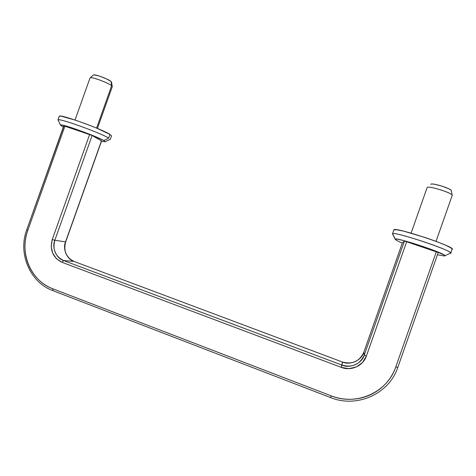 <?xml version="1.0" encoding="UTF-8"?>
<svg xmlns="http://www.w3.org/2000/svg" width="476" height="476" viewBox="0 0 476 476"><rect width="100%" height="100%" fill="white"/><g stroke="black" fill="none" stroke-linecap="round" stroke-linejoin="round"><path stroke-width="0.71" d="M450.498 252.738C447.803 248.781 392.117 230.735 392.516 233.853L395.199 239.208L392.516 233.853L393.914 229.884L396.77 229.771L403.749 231.181L425.627 237.655L436.95 241.683L445.952 245.348L451.165 248.05L452.129 249.198M437.426 254.785L444.852 256.011L444.15 254.963L431.922 249.65L412.293 243.016L403.636 240.564L397.656 239.238L395.199 239.208C395.05 236.78 442.329 252.203 444.834 255.469M395.199 239.208L396.484 240.422L402.274 243.123M451.879 249.37C458.816 247.978 394.033 226.267 393.914 229.884L392.516 233.853C392.563 230.444 457.323 252.226 450.463 253.405M63.933 125.956L26.704 229.908L27.781 230.402C25.763 236.084 24.829 241.939 24.978 247.954C25.139 253.976 26.376 259.717 28.691 265.186C31.017 270.648 34.26 275.431 38.419 279.525C42.59 283.613 47.368 286.695 52.765 288.777C30.833 280.84 19.189 253.101 27.781 230.402L26.704 229.908L63.772 125.831L64.92 126.122L27.781 230.402L64.92 126.122L92.112 135.481L54.829 240.261L92.112 135.481L101.459 140.878L65.533 241.885L101.578 140.973L92.112 135.481L89.643 134.482L52.271 239.487L54.829 240.261L65.533 241.885C63.231 250.941 66.063 257.462 74.03 261.443L63.605 260.545C56.364 258.527 51.604 247.46 54.829 240.261L52.271 239.487C49.575 250.078 52.866 257.7 62.16 262.365L63.605 260.545C55.365 256.415 52.437 249.656 54.829 240.261L65.533 241.885C62.421 248.829 67.033 259.497 74.03 261.443L342.428 362.022L74.03 261.443L63.605 260.545L342.042 365.116L63.605 260.545L62.16 262.365L341.298 367.383L342.428 362.022C352.359 364.675 359.487 361.439 363.807 352.305L364.295 355.019C362.129 363.361 349.943 368.858 342.042 365.116L341.298 367.383C351.133 371.328 363.152 365.913 366.413 355.994L364.295 355.019C359.791 364.521 352.377 367.888 342.042 365.116L342.428 362.022C350.021 365.61 361.73 360.32 363.807 352.305L402.381 242.825L363.807 352.305L364.295 355.019L404.427 241.1L364.295 355.019L366.413 355.994L406.683 241.683L404.427 241.1L402.381 242.825L404.427 241.1L405.153 241.213L438.229 252.518L436.331 251.703L395.794 366.895L397.775 367.454L438.217 252.524L397.775 367.454L395.794 366.895L436.331 251.703L406.683 241.683L366.413 355.994L362.504 362.504L356.351 366.948L348.902 368.662L341.298 367.383L62.16 262.365L56.519 258.777L52.663 253.172L51.176 246.401L52.271 239.487L89.643 134.482L63.766 125.843M52.765 288.777L331.254 395.871C337.526 398.281 344.005 399.418 350.693 399.281C357.381 399.138 363.765 397.71 369.846 395.009C375.921 392.295 381.211 388.499 385.721 383.632C390.219 378.753 393.575 373.172 395.794 366.895C387.404 392.474 356.304 406.171 331.254 395.871L330.618 397.585L331.254 395.871L52.765 288.777L52.895 290.652L52.765 288.777M357.946 360.088C360.701 358.089 362.658 355.495 363.807 352.3L402.381 242.837M26.71 229.902C17.802 253.446 29.851 282.214 52.687 290.568L330.6 397.585L52.895 290.652M411.097 233.133L427.097 187.663M452.2 195.392C453.027 193.095 427.936 185.289 427.15 187.574C428.091 185.17 454.961 193.821 452.081 195.624M451.224 190.882C453.557 189.323 431.649 182.296 430.798 184.313C431.101 183.926 432.363 183.909 434.594 184.271L442.246 186.199L449.183 188.96C450.76 189.787 451.468 190.388 451.308 190.769L452.182 195.475L436.04 241.338M57.917 119.94L59.232 116.251L61.023 116.126L75.482 120.184L85.882 123.879L96.17 127.925L109.992 134.422L108.683 138.105L103.869 140.599L108.683 138.105C101.757 133.53 63.088 119.321 58.631 119.75M61.023 124.926C64.914 124.712 97.764 136.749 103.869 140.599L91.945 135.178L74.28 128.615L61.945 125.039L60.398 125.152L63.332 127.068M101.459 141.301L105.238 141.783L103.869 140.599M58.256 119.768C60.993 118.601 101.477 133.345 108.683 138.105L109.992 134.422L111.515 135.862M109.992 134.422C102.834 129.531 62.362 114.764 59.577 116.061M111.58 82.318L111.045 81.479L111.64 85.751L96.574 128.092L111.64 85.751C108.528 82.878 91.606 76.612 90.178 77.808C91.618 76.618 108.528 82.883 111.64 85.751L111.045 81.479C108.48 79.076 94.706 73.964 93.486 74.97M111.045 81.479L106.303 78.796L99.24 76.041L94.105 74.875L93.296 75.148M392.48 233.912L393.878 229.95M395.282 239.142L392.611 233.775M445.024 255.695L450.701 253.012M450.718 253.208L452.14 249.162M330.612 397.591C356.655 408.319 389.053 394.086 397.775 367.454M101.578 140.973L65.682 241.885C63.451 250.096 65.724 256.391 72.495 260.759M110.23 139.486L111.521 135.856M105.232 141.634L110.218 139.337M60.494 124.974L58.024 119.833M111.568 82.265L112.276 86.686L97.419 128.443M75.029 120.035L90.006 77.975M93.338 75.113L90.226 77.784"/></g></svg>
